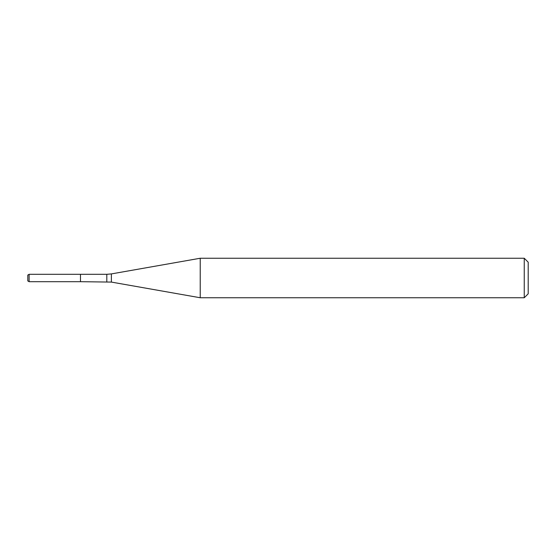 <?xml version="1.0" encoding="UTF-8"?>
<svg xmlns="http://www.w3.org/2000/svg" width="556" height="556" viewBox="0 0 556 556"><rect width="100%" height="100%" fill="white"/><g stroke="black" fill="none" stroke-linecap="round" stroke-linejoin="round"><path stroke-width="0.83" d="M524.252 297.752L524.252 258.248L528.2 262.196L528.2 293.804L524.252 297.752L200.23 297.752L111.381 282.087L80.474 281.69L80.474 274.31L29.114 274.31L29.114 281.69L27.8 280.926L27.8 275.074L29.114 274.31M200.23 297.752L200.23 258.248L111.381 273.913L111.381 282.087M106.808 281.69L106.808 274.31L80.474 274.31L80.474 281.69L29.114 281.69M106.808 274.31L111.381 273.913M524.252 258.248L200.23 258.248"/></g></svg>
